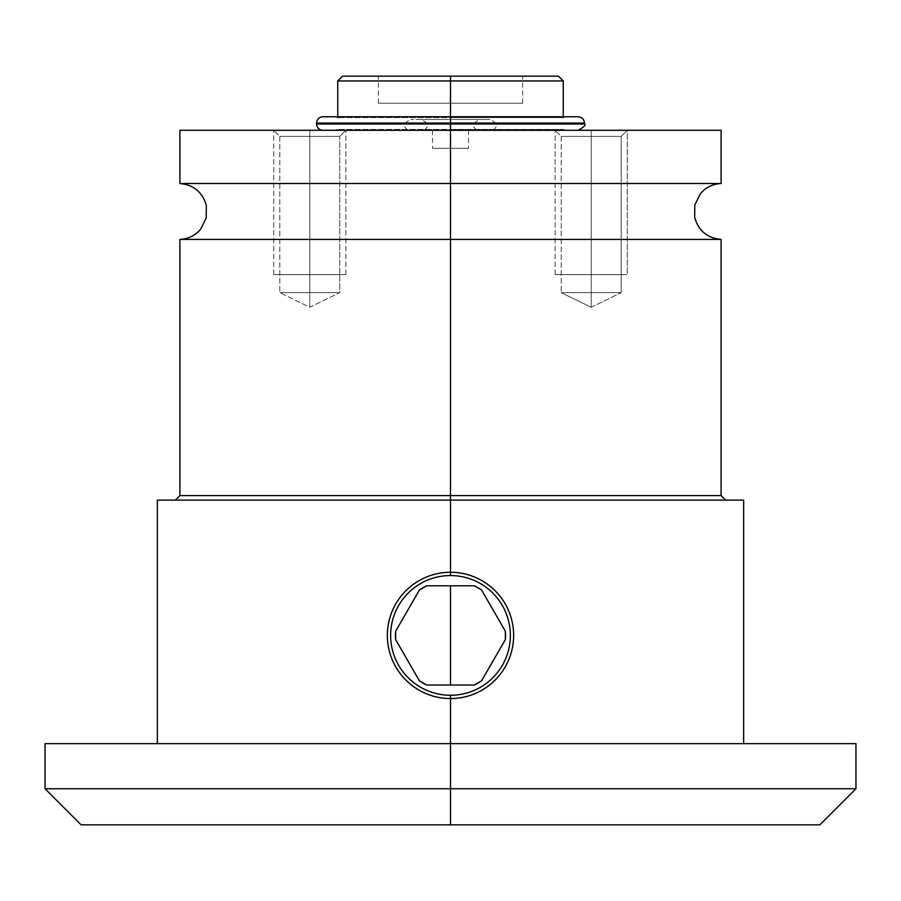 <?xml version="1.0" encoding="UTF-8"?>
<svg xmlns="http://www.w3.org/2000/svg" width="901" height="901" viewBox="0 0 901 901"><rect width="100%" height="100%" fill="white"/><g stroke="black" fill="none" stroke-linecap="round" stroke-linejoin="round"><path stroke-width="0.68" stroke-dasharray="4.5 3.38" d="M558.474 76.168L450.5 76.168L450.5 80.955L337.751 80.955L450.5 80.955L450.5 76.168L450.5 103.232L522.659 103.232L378.341 103.232L450.5 103.232L378.341 103.232L450.5 103.232L450.5 76.168L450.5 103.232L450.5 76.168L342.526 76.168L522.659 76.168L342.526 76.168M721.104 130.285L450.5 130.285L450.5 183.522L179.896 183.522L450.5 183.522L450.5 130.285L179.896 130.285M450.5 183.522L450.5 239.418L179.896 239.418L450.5 239.418L450.5 183.522L721.104 183.522L450.5 183.522M81.135 824.832L450.5 824.832L450.5 788.747L45.05 788.747L450.5 788.747L450.5 743.652L157.348 743.652L743.652 743.652L45.05 743.652L450.5 743.652L157.348 743.652L450.5 743.652L450.5 698.545C483.871 699.717 514.809 668.767 513.638 635.408C514.809 602.059 483.871 571.099 450.5 572.27C417.129 571.099 386.191 602.059 387.362 635.408C386.191 668.767 417.129 699.717 450.5 698.545C417.129 699.717 386.191 668.767 387.362 635.408C386.191 602.059 417.129 571.099 450.5 572.27L450.5 495.595L179.896 495.595L450.5 495.595L450.5 239.418L450.5 500.111L157.348 500.111L725.609 500.111L157.348 500.111M743.652 500.111L450.5 500.111L725.609 500.111L450.5 500.111L450.5 572.27C483.871 571.099 514.809 602.059 513.638 635.408C514.809 668.767 483.871 699.717 450.5 698.545L450.5 743.652L743.652 743.652L45.05 743.652M855.95 743.652L450.5 743.652L450.5 824.832L81.135 824.832L819.865 824.832M450.5 76.168L522.659 76.168L522.659 103.232L450.5 103.232L522.659 103.232M578.138 116.758L450.5 116.758L450.5 117.603L450.5 80.955L563.249 80.955L450.5 80.955L450.5 117.603L563.249 117.603L450.5 117.603L450.5 116.758L450.5 123.978L584.445 123.978L450.5 123.978L450.5 130.285L468.543 130.285L450.5 130.285L450.5 148.327C473.667 148.327 473.667 148.327 450.5 148.327C427.333 148.327 427.333 148.327 450.5 148.327L468.543 148.327L450.5 148.327L450.5 130.285L432.457 130.285L450.5 130.285L450.5 148.327L432.457 148.327L450.5 148.327L450.5 130.285L424.315 130.285L450.5 130.285L450.5 119.461L421.184 119.461L450.5 119.461L450.5 130.285L407.691 130.285L450.5 130.285L450.5 119.461L490.189 119.461L450.5 119.461C412.849 119.461 412.849 119.461 450.5 119.461C488.151 119.461 488.151 119.461 450.5 119.461L410.811 119.461L450.5 119.461L450.5 130.285L476.685 130.285L450.5 130.285L450.5 119.461L479.816 119.461L450.5 119.461L450.5 130.285L493.309 130.285L450.5 130.285L450.5 119.461L490.189 119.461L450.5 119.461L450.5 130.285L578.138 130.285L322.862 130.285L450.5 130.285L450.5 123.077L584.445 123.077L316.555 123.077L450.5 123.077L450.5 116.758L322.862 116.758L578.138 116.758L334.598 116.758L566.402 116.758L450.5 116.758L450.5 117.603L337.751 117.603L450.5 117.603L450.5 116.758L322.862 116.758M721.104 239.418L450.5 239.418L721.104 239.418M450.5 495.595L721.104 495.595L450.5 495.595M450.5 743.652L743.652 743.652M450.5 788.747L855.95 788.747L450.5 788.747M591.214 307.275L591.214 292.645C552.538 292.645 552.538 292.645 591.214 292.645C552.538 292.645 552.538 292.645 591.214 292.645L591.214 136.389L561.233 136.389L591.214 136.389L591.214 292.645L561.233 292.645L591.214 292.645L591.214 307.275L591.214 292.645C629.889 292.645 629.889 292.645 591.214 292.645C629.889 292.645 629.889 292.645 591.214 292.645L621.194 292.645L591.214 292.645L591.214 136.389L561.233 136.389L591.214 136.389L591.214 130.285L555.129 130.285L591.214 130.285L591.214 292.645C552.538 292.645 552.538 292.645 591.214 292.645C552.538 292.645 552.538 292.645 591.214 292.645L591.214 136.389L621.194 136.389L591.214 136.389L621.194 136.389L591.214 136.389L591.214 130.285L627.287 130.285L591.214 130.285L591.214 136.389L561.233 136.389L591.214 136.389L591.214 292.645L561.233 292.645L591.214 292.645L591.214 307.275L561.233 292.645L591.214 307.275L621.194 292.645L591.214 292.645C629.889 292.645 629.889 292.645 591.214 292.645C629.889 292.645 629.889 292.645 591.214 292.645L621.194 292.645L621.194 136.389L591.214 136.389L591.214 130.285L555.129 130.285L591.214 130.285L591.214 136.389L561.233 136.389L591.214 136.389L591.214 292.645L591.214 136.389L621.194 136.389L591.214 136.389L621.194 136.389L627.287 130.285L591.214 130.285L591.214 136.389L591.214 130.285L627.287 130.285L555.129 130.285L627.287 130.285L555.129 130.285L627.287 130.285L591.214 130.285L627.287 130.285L591.214 130.285L591.214 274.614L627.287 274.614L555.129 274.614L591.214 274.614C629.72 274.614 629.72 274.614 591.214 274.614C552.707 274.614 552.707 274.614 591.214 274.614L627.287 274.614L591.214 274.614L591.214 130.285L555.129 130.285L591.214 130.285L591.214 274.614L555.129 274.614L591.214 274.614L591.214 130.285L627.287 130.285L555.129 130.285L627.287 130.285L621.194 136.389L621.194 292.645L591.214 307.275M309.786 307.275L309.786 292.645C271.111 292.645 271.111 292.645 309.786 292.645C271.111 292.645 271.111 292.645 309.786 292.645L309.786 136.389L279.806 136.389L309.786 136.389L309.786 292.645L279.806 292.645L309.786 292.645L309.786 307.275L309.786 292.645C348.462 292.645 348.462 292.645 309.786 292.645C348.462 292.645 348.462 292.645 309.786 292.645L339.767 292.645L309.786 292.645L309.786 130.285L273.713 130.285L309.786 130.285L309.786 136.389L279.806 136.389L309.786 136.389L309.786 292.645C271.111 292.645 271.111 292.645 309.786 292.645C271.111 292.645 271.111 292.645 309.786 292.645L309.786 136.389L339.767 136.389L309.786 136.389L339.767 136.389L309.786 136.389L309.786 130.285L309.786 136.389L279.806 136.389L309.786 136.389L309.786 292.645L279.806 292.645L309.786 292.645L309.786 307.275L279.806 292.645L309.786 307.275L339.767 292.645L309.786 292.645C348.462 292.645 348.462 292.645 309.786 292.645C348.462 292.645 348.462 292.645 309.786 292.645L339.767 292.645L339.767 136.389L309.786 136.389L309.786 130.285L345.871 130.285L273.713 130.285L309.786 130.285L309.786 136.389L279.806 136.389L309.786 136.389L309.786 292.645L309.786 136.389L339.767 136.389L309.786 136.389L339.767 136.389L345.871 130.285L309.786 130.285L309.786 136.389L309.786 130.285L345.871 130.285L273.713 130.285L345.871 130.285L273.713 130.285L345.871 130.285L309.786 130.285L345.871 130.285L309.786 130.285L309.786 274.614L345.871 274.614L309.786 274.614C348.293 274.614 348.293 274.614 309.786 274.614C271.28 274.614 271.28 274.614 309.786 274.614L345.871 274.614L309.786 274.614L309.786 130.285L273.713 130.285L309.786 130.285L309.786 274.614L273.713 274.614L309.786 274.614L309.786 130.285L345.871 130.285L273.713 130.285L345.871 130.285L339.767 136.389L339.767 292.645L309.786 307.275M316.555 123.978L450.5 123.978L316.555 123.978M450.5 116.758L334.598 116.758L450.5 116.758L450.5 117.603L337.751 117.603L563.249 117.603L450.5 117.603L450.5 116.758M505.36 631.218A55.017 55.017 0 0 1 505.36 639.609L481.562 680.829A55.017 55.017 0 0 1 474.298 685.019L426.702 685.019A55.017 55.017 0 0 1 419.438 680.829L395.64 639.609A55.017 55.017 0 0 1 395.64 631.218L419.438 589.997A55.017 55.017 0 0 1 426.702 585.796L474.298 585.796A55.017 55.017 0 0 1 481.562 589.997L505.36 631.218A55.017 55.017 0 0 1 505.36 639.609L481.562 680.829A55.017 55.017 0 0 1 474.298 685.019L426.702 685.019A55.017 55.017 0 0 1 419.438 680.829L395.64 639.609A55.017 55.017 0 0 1 395.64 631.218L419.438 589.997A55.017 55.017 0 0 1 426.702 585.796L474.298 585.796A55.017 55.017 0 0 1 481.562 589.997L505.36 631.218L481.562 589.997L474.298 585.796L450.5 585.796L450.5 685.019L474.298 685.019L481.562 680.829L505.36 639.609L505.36 631.218A55.017 55.017 0 0 1 505.36 639.609A55.017 55.017 0 0 0 505.36 631.218A55.017 55.017 0 0 1 505.36 639.609L481.562 680.829A55.017 55.017 0 0 1 474.298 685.019A55.017 55.017 0 0 0 481.562 680.829A55.017 55.017 0 0 1 474.298 685.019L426.702 685.019A55.017 55.017 0 0 1 419.438 680.829L395.64 639.609A55.017 55.017 0 0 1 395.64 631.218L419.438 589.997A55.017 55.017 0 0 1 426.702 585.796L474.298 585.796A55.017 55.017 0 0 1 481.562 589.997A55.017 55.017 0 0 0 474.298 585.796A55.017 55.017 0 0 1 481.562 589.997L505.36 631.218M450.5 572.27C483.871 571.099 514.809 602.059 513.638 635.408C514.809 668.767 483.871 699.717 450.5 698.545C417.129 699.717 386.191 668.767 387.362 635.408C386.191 602.059 417.129 571.099 450.5 572.27L450.5 575.559A59.86 59.86 0 0 0 390.64 635.408A59.86 59.86 0 0 0 450.5 695.268A59.86 59.86 0 0 0 510.36 635.408A59.86 59.86 0 0 0 450.5 575.559A59.86 59.86 0 0 1 510.36 635.408A59.86 59.86 0 0 1 450.5 695.268L450.5 698.545A63.138 63.138 0 0 0 513.638 635.408A63.138 63.138 0 0 0 450.5 572.27A63.138 63.138 0 0 1 513.638 635.408A63.138 63.138 0 0 1 450.5 698.545C483.871 699.717 514.809 668.767 513.638 635.408C514.809 602.059 483.871 571.099 450.5 572.27A63.138 63.138 0 0 0 387.362 635.408A63.138 63.138 0 0 0 450.5 698.545L450.5 695.268A59.86 59.86 0 0 1 390.64 635.408A59.86 59.86 0 0 1 450.5 575.559L450.5 572.27C417.129 571.099 386.191 602.059 387.362 635.408C386.191 668.767 417.129 699.717 450.5 698.545A63.138 63.138 0 0 1 387.362 635.408A63.138 63.138 0 0 1 450.5 572.27A63.138 63.138 0 0 0 387.362 635.408A63.138 63.138 0 0 0 450.5 698.545A63.138 63.138 0 0 0 513.638 635.408A63.138 63.138 0 0 0 450.5 572.27A63.138 63.138 0 0 1 513.638 635.408A63.138 63.138 0 0 1 450.5 698.545A63.138 63.138 0 0 0 513.638 635.408A63.138 63.138 0 0 0 450.5 572.27A63.138 63.138 0 0 0 387.362 635.408A63.138 63.138 0 0 0 450.5 698.545A63.138 63.138 0 0 1 387.362 635.408A63.138 63.138 0 0 1 450.5 572.27A63.138 63.138 0 0 0 387.362 635.408A63.138 63.138 0 0 0 450.5 698.545A63.138 63.138 0 0 0 513.638 635.408A63.138 63.138 0 0 0 450.5 572.27A63.138 63.138 0 0 1 513.638 635.408A63.138 63.138 0 0 1 450.5 698.545A63.138 63.138 0 0 1 387.362 635.408A63.138 63.138 0 0 1 450.5 572.27A63.138 63.138 0 0 1 513.638 635.408A63.138 63.138 0 0 1 450.5 698.545A63.138 63.138 0 0 0 513.638 635.408A63.138 63.138 0 0 0 450.5 572.27A63.138 63.138 0 0 0 387.362 635.408A63.138 63.138 0 0 0 450.5 698.545A63.138 63.138 0 0 1 387.362 635.408A63.138 63.138 0 0 1 450.5 572.27A63.138 63.138 0 0 0 387.362 635.408A63.138 63.138 0 0 0 450.5 698.545A63.138 63.138 0 0 0 513.638 635.408A63.138 63.138 0 0 0 450.5 572.27M426.702 685.019L450.5 685.019L450.5 585.796L426.702 585.796L419.438 589.997L395.64 631.218L395.64 639.609L419.438 680.829L426.702 685.019A55.017 55.017 0 0 1 419.438 680.829A55.017 55.017 0 0 0 426.702 685.019L474.298 685.019L426.702 685.019M395.64 639.609A55.017 55.017 0 0 1 395.64 631.218A55.017 55.017 0 0 0 395.64 639.609L419.438 680.829L395.64 639.609M419.438 589.997A55.017 55.017 0 0 1 426.702 585.796A55.017 55.017 0 0 0 419.438 589.997L395.64 631.218L419.438 589.997M505.36 639.609L481.562 680.829L505.36 639.609M426.702 585.796L474.298 585.796L426.702 585.796M450.5 130.285L334.598 130.285L450.5 130.285L450.5 129.44L337.751 129.44L563.249 129.44L450.5 129.44L450.5 130.285L450.5 129.44L450.5 130.285L566.402 130.285L450.5 130.285C427.333 130.285 427.333 130.285 450.5 130.285C473.667 130.285 473.667 130.285 450.5 130.285C484.141 130.285 484.141 130.285 450.5 130.285C416.859 130.285 416.859 130.285 450.5 130.285L578.138 130.285L407.691 130.285L450.5 130.285L450.5 129.44L337.751 129.44L450.5 129.44L450.5 130.285L337.751 130.285L450.5 130.285L450.5 129.44L563.249 129.44L450.5 129.44L450.5 130.285L179.896 130.285L627.287 130.285L627.287 274.614L555.129 274.614L591.214 274.614C629.72 274.614 629.72 274.614 591.214 274.614C552.707 274.614 552.707 274.614 591.214 274.614L627.287 274.614L627.287 130.285M591.214 274.614L591.214 130.285L591.214 274.614L555.129 274.614L591.214 274.614L591.214 130.285L555.129 130.285L591.214 130.285L591.214 274.614M591.214 130.285L555.129 130.285L591.214 130.285M309.786 274.614L345.871 274.614L309.786 274.614C348.293 274.614 348.293 274.614 309.786 274.614C271.28 274.614 271.28 274.614 309.786 274.614L345.871 274.614L309.786 274.614L309.786 130.285L309.786 274.614L273.713 274.614L309.786 274.614L309.786 130.285L273.713 130.285L309.786 130.285L309.786 274.614M309.786 130.285L345.871 130.285L309.786 130.285M378.341 103.232L378.341 76.168M468.543 130.285L468.543 148.327M432.457 130.285L432.457 148.327M561.233 136.389L561.233 292.645L561.233 136.389L555.129 130.285L561.233 136.389M279.806 136.389L279.806 292.645L279.806 136.389L273.713 130.285L279.806 136.389M424.315 130.285C425.576 128.257 432.187 124.811 421.184 119.461M407.691 130.285C406.419 128.257 399.807 124.811 410.811 119.461M476.685 130.285C475.514 128.212 468.689 124.991 479.816 119.461M493.309 130.285C494.581 128.257 501.193 124.811 490.189 119.461M563.249 116.758L563.249 117.603L566.402 116.758M337.751 116.758L337.751 117.603L334.598 116.758M334.598 130.285L337.751 129.44L337.751 130.285M566.402 130.285L563.249 129.44L563.249 130.285M555.129 274.614L555.129 130.285L555.129 274.614M345.871 274.614L345.871 130.285L345.871 274.614M273.713 274.614L273.713 130.285L273.713 274.614"/><path stroke-width="1.35" d="M522.659 76.168L450.5 76.168L450.5 80.955L337.751 80.955L450.5 80.955L450.5 76.168L558.474 76.168L563.249 80.955L450.5 80.955L450.5 116.758L578.138 116.758C581.967 117.13 584.073 119.236 584.445 123.077L450.5 123.077L584.445 123.077L584.445 123.978L450.5 123.978L450.5 116.758L450.5 123.978L584.445 123.978C586.269 124.89 584.163 126.996 578.138 130.285M337.751 117.603L337.751 80.955L342.526 76.168L450.5 76.168M450.5 130.285L450.5 183.522L179.896 183.522L179.896 130.285L721.104 130.285L721.104 183.522L179.896 183.522C193.704 184.829 202.511 192.15 206.318 205.496L206.216 217.862L200.788 228.989C195.348 235.499 188.377 238.979 179.896 239.418L450.5 239.418L450.5 123.978L316.555 123.978L450.5 123.978L450.5 130.285L627.287 130.285M157.348 743.652L157.348 500.111L743.652 500.111L450.5 500.111L450.5 239.418L450.5 495.595L179.896 495.595L179.896 239.418L721.104 239.418C707.296 238.112 698.489 230.78 694.682 217.445L694.784 205.079L700.212 193.952C705.652 187.431 712.623 183.962 721.104 183.522L450.5 183.522L450.5 239.418L721.104 239.418L721.104 495.595L179.896 495.595L175.391 500.111M725.609 500.111L721.104 495.595L450.5 495.595L450.5 572.27L450.5 500.111L743.652 500.111L743.652 743.652L823.3 743.652L450.5 743.652L450.5 788.747L45.05 788.747L450.5 788.747L450.5 824.832L81.135 824.832L45.05 788.747L45.05 743.652L450.5 743.652L450.5 698.545L450.5 743.652L855.95 743.652L855.95 788.747L450.5 788.747L450.5 743.652M450.5 824.832L819.865 824.832L450.5 824.832L450.5 788.747L855.95 788.747L819.865 824.832L450.5 824.832M563.249 117.603L563.249 80.955L450.5 80.955L450.5 116.758L322.862 116.758C319.033 117.13 316.927 119.236 316.555 123.077L450.5 123.077L316.555 123.077L316.555 123.978C316.927 127.807 319.033 129.913 322.862 130.285M481.562 589.997L505.36 631.218L505.36 639.609L481.562 680.829L474.298 685.019L450.5 685.019L450.5 585.796L474.298 585.796L481.562 589.997A55.017 55.017 0 0 0 474.298 585.796L450.5 585.796L450.5 685.019L426.702 685.019L419.438 680.829L395.64 639.609L395.64 631.218L419.438 589.997L426.702 585.796L450.5 585.796L426.702 585.796A55.017 55.017 0 0 0 419.438 589.997L395.64 631.218A55.017 55.017 0 0 0 395.64 639.609L419.438 680.829A55.017 55.017 0 0 0 426.702 685.019L474.298 685.019A55.017 55.017 0 0 0 481.562 680.829L505.36 639.609A55.017 55.017 0 0 0 505.36 631.218L481.562 589.997M450.5 575.559A59.86 59.86 0 0 0 390.64 635.408A59.86 59.86 0 0 0 450.5 695.268A59.86 59.86 0 0 0 510.36 635.408A59.86 59.86 0 0 0 450.5 575.559L450.5 572.27A63.138 63.138 0 0 1 513.638 635.408A63.138 63.138 0 0 1 450.5 698.545L450.5 695.268A59.86 59.86 0 0 0 510.36 635.408A59.86 59.86 0 0 0 450.5 575.559A59.86 59.86 0 0 0 390.64 635.408A59.86 59.86 0 0 0 450.5 695.268L450.5 698.545A63.138 63.138 0 0 0 513.638 635.408A63.138 63.138 0 0 0 450.5 572.27L450.5 575.559M450.5 698.545A63.138 63.138 0 0 1 387.362 635.408A63.138 63.138 0 0 1 450.5 572.27A63.138 63.138 0 0 0 387.362 635.408A63.138 63.138 0 0 0 450.5 698.545"/></g></svg>
